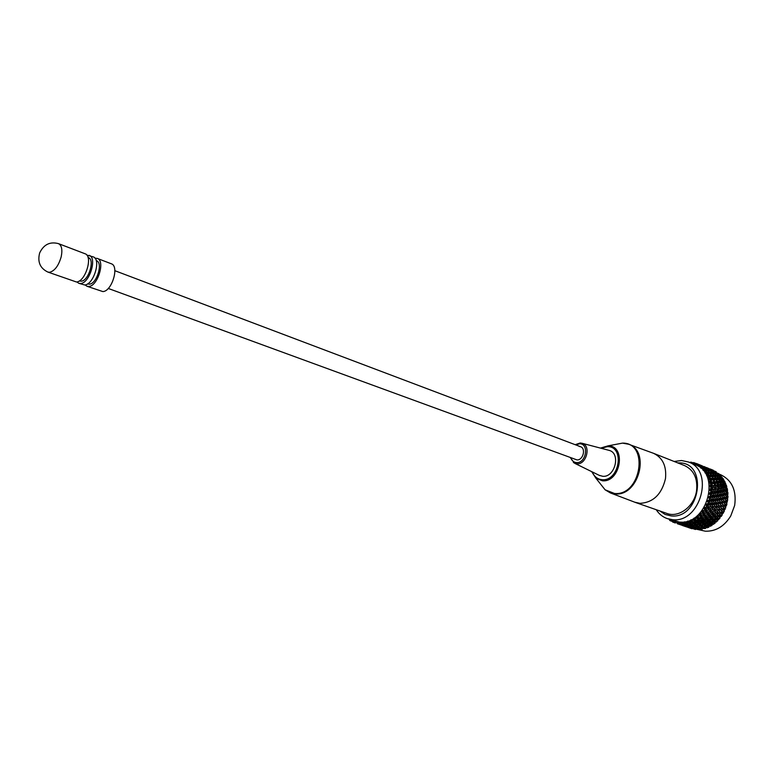 <?xml version="1.0" encoding="UTF-8"?>
<svg xmlns="http://www.w3.org/2000/svg" width="774" height="774" viewBox="0 0 774 774"><rect width="100%" height="100%" fill="white"/><g stroke="black" fill="none" stroke-linecap="round" stroke-linejoin="round"><path stroke-width="1.16" d="M659.864 510.975L665.098 514.439L671.184 515.919C700.17 519.248 708.529 462.484 679.224 462.9L677.763 462.9M674.154 461.468L681.478 460.511L688.357 461.962C714.847 470.631 700.47 523.359 672.509 519.683L667.275 518.619C662.689 516.993 659.003 514.013 656.207 509.698M699.396 528.777L698.796 529.648L695.294 528.555L696.494 529.232L705.385 531.196C715.805 531.486 724.261 526.407 730.743 515.968L734.661 505.451C736.674 490.561 732.049 480.335 720.778 474.762L718.872 474.007M699.435 525.42L703.198 528.419L705.501 528.507L702.008 527.51M667.275 518.619L679.311 522.034C707.223 525.73 721.494 473.301 695.052 464.632L688.357 461.962M695.942 528.932L695.487 529.493L691.985 528.352L695.487 529.493M672.49 520.418L674.077 522.45L674.705 521.337L675.276 523.04L675.189 521.357L677.211 523.33L677.753 522.034L678.953 523.804L678.247 521.976L680.472 523.727L680.917 522.276L682.281 523.95L681.41 522.121L683.81 523.64L684.129 522.034L685.658 523.601L684.622 521.811L687.167 523.06L687.351 521.328L688.541 522.914L689.024 522.76L687.825 521.028L690.495 521.995L690.534 520.167L691.869 521.666L692.343 521.444L690.979 519.789L693.746 520.457L693.61 518.561L695.536 519.664L694.026 518.106L696.852 518.483L696.542 516.529L698.148 517.806L700.567 517.554L701.399 518.832L696.852 518.483M699.773 516.084L700.46 516.064L699.28 514.11L699.773 516.084L696.919 516.016L698.574 517.458M699.28 514.11L701.002 515.242L701.389 514.845L699.609 513.549L702.453 513.317L701.776 511.343L703.595 512.33L703.943 511.875L702.047 510.734L704.853 510.211L703.992 508.266L705.888 509.089L706.198 508.595L704.195 507.628L706.933 506.815L705.878 504.948L707.842 505.596L708.104 505.064L706.023 504.271L708.655 503.206L707.417 501.417L709.429 501.891L709.632 501.339L707.484 500.73L709.99 499.424L708.578 497.75L710.619 498.04L710.764 497.469L708.578 497.053L710.909 495.534L709.352 493.996L711.393 494.102L711.47 493.531L709.274 493.309L711.412 491.606L709.7 490.223L711.741 490.155L711.751 489.584L709.555 489.555L721.204 488.21L723.206 489.894L724.764 489.507L722.761 487.852L721.204 488.21M711.49 487.697L709.652 486.498L711.654 486.256L712.835 487.456L712.07 489.1L711.49 487.697L709.555 489.555M711.654 486.256L711.606 485.704L709.429 485.859L711.132 483.885L709.178 482.87L711.132 482.473L711.016 481.931L708.887 482.27L710.348 480.219L708.307 479.406L710.184 478.854L710.019 478.351L707.958 478.854L709.158 476.765L707.049 476.165L708.839 475.478L706.633 475.662L707.581 473.572L705.424 473.185L707.117 472.382L706.836 471.956L707.949 472.043L710.155 473.514L708.607 473.407L708.568 475.023M705.037 469.625L708.065 470.766L704.708 469.257L705.037 469.625L703.46 470.524L705.646 470.698L704.959 472.75L706.836 471.956M704.708 469.257L702.947 470.157L703.373 468.183L701.196 468.222L702.637 467.244L700.644 467.931L700.818 466.074L698.67 466.316L699.977 465.271L698.08 466.103L698.013 464.381L695.913 464.826L697.074 463.752L695.304 464.7L695.013 463.152L692.972 463.781L693.523 462.571L692.478 463.607M692.111 463.462L691.85 462.397L690.66 462.881M690.273 462.726L690.766 462.107L689.857 462.552M683.955 525.459L686.722 526.194L683.955 525.459M691.076 527.907L693.707 528.574L691.076 527.907M723.216 509.902L721.116 510.327L722.655 511.875L724.435 511.14L720.594 507.086L718.446 507.473L719.936 509.079L722.084 508.711M723.787 511.653L723.496 512.891L722.055 514.071L720.584 512.562M722.655 511.875L720.526 512.136L723.496 512.891M717.924 504.058L715.756 504.377L717.188 506.051L719.385 505.732L716.792 503.158L719.839 503.719L721.416 505.383L723.458 504.967L721.871 503.303L719.839 503.719M719.936 509.079L717.972 509.515L721.116 510.327M717.972 509.515L721.919 508.808M715.195 500.807L713.018 501.059L714.402 502.761L716.618 502.519L714.228 500.101L716.947 500.555L718.485 502.258L720.575 501.92L719.007 500.207L716.947 500.555M720.594 507.086L719.385 505.732M717.188 506.051L715.428 506.699L718.446 507.473M704.292 507.512L719.365 506.07M722.297 515.01L721.397 513.423L719.191 513.791L720.652 515.281L722.297 515.01M718.069 512.601L720.323 512.272L718.93 510.714L716.676 511.043L718.069 512.601L716.095 512.785L719.191 513.791M721.852 515.087L721.445 516.229L718.504 515.3L720.652 515.281M715.495 509.669L717.798 509.398L716.434 507.773L714.16 508.063L715.495 509.669L713.705 510.066L716.676 511.043M721.397 513.423L720.313 512.282M712.902 506.486L715.224 506.273L713.918 504.609L711.625 504.832L712.902 506.486L711.441 507.115L709.874 504.967L708.104 505.064M702.182 510.608L717.798 509.398M718.93 510.714L717.827 509.534M720.033 518.203L719.23 516.703L716.927 517.003L718.311 518.406L720.033 518.203M716.898 514.11L718.214 515.61L715.863 515.861L714.557 514.381L716.898 514.11L715.95 512.804L714.576 511.295L712.196 511.527L713.444 513.065L715.834 512.852M719.559 518.261L718.02 519.828M718.311 518.406L716.192 518.193L719.065 519.296M718.214 515.61L719.23 516.703M716.927 517.003L713.899 515.794L715.863 515.861M711.035 510.027L713.454 509.863L712.235 508.257L709.855 508.441L711.035 510.027L709.555 510.395L708.036 508.537L706.198 508.595M713.444 513.065L711.654 513.21L714.557 514.381M699.783 513.414L712.864 513.114M717.459 521.076L716.743 519.683L714.363 519.896L715.689 521.212L717.459 521.076M713.357 518.822L715.786 518.648L714.547 517.245L712.109 517.429L713.357 518.822L711.422 518.512L714.363 519.896M716.956 521.125L715.37 522.315M715.689 521.212L713.609 520.757L716.405 522.024M712.37 514.575L713.541 516.055L711.064 516.19L709.903 514.739L712.37 514.575L711.654 513.21L710.203 511.682L707.736 511.798L708.82 513.307L711.325 513.21M716.743 519.683L715.786 518.648M713.541 516.055L714.547 517.245M712.109 517.429L709.303 516.074L711.064 516.19M714.634 523.601L713.996 522.324L711.538 522.431L712.815 523.659L714.634 523.601M710.571 521.434L713.077 521.357L711.896 520.041L709.39 520.138L710.571 521.434L708.703 520.873L711.538 522.431M714.073 523.621L712.506 524.424M712.815 523.659L710.803 522.963L713.502 524.385M708.404 518.986L710.958 518.928L709.845 517.545L707.31 517.622L708.404 518.986L706.701 518.609L709.39 520.138M713.996 522.324L713.27 520.776L713.077 521.357M707.833 514.826L708.878 516.268L706.294 516.297L705.288 514.874L707.833 514.826L707.417 513.52L709.903 514.739M711.896 520.041L711.267 518.512L710.958 518.928M711.606 525.72L711.016 524.569L708.5 524.559L709.739 525.691L711.606 525.72M707.571 523.65L710.135 523.688L709.003 522.469L706.439 522.46L707.571 523.65L705.791 522.856L708.5 524.559M710.977 525.71L709.477 526.126M709.739 525.691L707.823 524.772L710.416 526.33M705.491 521.405L708.113 521.444L707.068 520.167L704.456 520.147L705.491 521.405L703.876 520.776L706.439 522.46M711.016 524.569L710.464 522.963L710.135 523.688M703.508 518.919L706.149 518.986L705.182 517.642L702.56 517.613L703.508 518.919L701.399 518.832M709.003 522.469L708.549 520.873L708.113 521.444M708.413 527.404L707.862 526.397L705.308 526.262L706.517 527.288L708.413 527.404M704.398 525.44L707.01 525.594L705.917 524.491L703.305 524.366L704.398 525.44L702.734 524.414L705.308 526.262M707.707 527.365L706.343 527.404M706.517 527.288L707.184 527.839M702.395 523.408L705.056 523.563L704.059 522.402L701.399 522.276L702.395 523.408L700.876 522.537L703.305 524.366M707.862 526.397L707.475 524.753L707.01 525.594M700.499 521.154L703.189 521.318L702.279 520.089L699.599 519.964L700.499 521.154L695.536 519.664M705.917 524.491L705.636 522.847L705.056 523.563M701.109 526.775L703.75 527.055L702.686 526.068L700.035 525.817L701.109 526.775M704.311 528.545L703.276 528.429M699.154 524.966L701.854 525.236L700.886 524.201L698.187 523.959L699.154 524.966L697.771 523.872L700.035 525.817M704.582 527.771L704.369 526.117L703.75 527.055M697.316 522.963L700.054 523.224L699.183 522.131L696.465 521.899L697.316 522.963L692.343 521.444M702.686 526.068L702.579 524.404L701.854 525.236M701.757 529.387L701.244 528.671L698.651 528.274L701.757 529.387M697.761 527.636L700.412 528.042L699.357 527.181L696.687 526.804L697.761 527.636M700.857 529.242L700.141 529.126M695.816 526.059L698.535 526.455L697.587 525.546L694.868 525.178L695.816 526.059M697.984 527.674L698.651 528.274M701.244 528.671L701.186 527.036L700.412 528.042M688.541 522.914L691.83 523.979L693.001 523.253L694.017 524.308L696.784 524.685L695.942 523.717L693.185 523.379L694.868 525.178M695.942 526.078L696.687 526.804M699.357 527.181L699.425 525.527L698.535 526.455M694.394 528.013L697.045 528.555L695.99 527.82L693.32 527.307L694.394 528.013M692.449 526.678L695.168 527.191L694.23 526.407L691.501 525.923L692.449 526.678M697.877 529.097L697.974 527.674M697.838 527.655L697.045 528.555M690.65 525.178L693.427 525.681L692.604 524.84L689.837 524.385L690.65 525.178M692.807 526.746L693.32 527.307M695.99 527.82L696.203 526.339M696.136 526.272L695.168 527.191M689.092 526.794L691.811 527.442L689.092 526.794M694.559 529.029L694.713 528.081M694.317 527.965L693.707 528.574M687.283 525.565L690.06 526.185L689.228 525.488L686.461 524.907L687.283 525.565M692.643 527.965L692.914 526.871M692.653 526.717L691.811 527.442M691.908 528.739L688.792 527.665L691.908 528.739M687.854 527.307L690.456 528.11L687.854 527.307M685.812 526.426L688.512 527.21L685.812 526.426M687.873 527.317L688.792 527.665M689.363 527.626L689.615 526.93M689.063 526.775L688.512 527.21M687.815 527.288L684.758 526.301M682.658 525.585L685.319 526.484L682.658 525.585M680.723 524.859L683.461 525.72L680.723 524.859M680.414 524.724L677.444 523.785M713.289 470.263L710.106 468.976L713.367 470.553M706.826 467.67L708.897 468.56M712.738 470.07L712.68 470.592M716.192 471.772L712.999 470.486L716.192 471.772L716.298 472.459M710.958 469.557L708.355 468.405L710.958 469.557L710.929 470.244M715.399 472.527L715.592 471.676M706.101 467.428L710.01 469.325L706.401 467.873M712.022 470.302L711.867 469.799M697.074 463.752L702.202 465.871M718.852 473.717L715.679 472.421L718.852 473.717L718.93 474.714M714.654 471.54L711.142 470.157L714.654 471.54L714.886 472.469M719.317 474.859L720.023 475.246M718.204 473.707L717.808 474.859M715.679 472.421L715.157 472.614M713.522 472.382L713.686 471.414M703.972 466.751L701.457 465.619L703.972 466.751L704.108 467.438M708.936 469.083L708.955 469.895M710.309 470.07L710.01 469.325M721.252 476.068L718.079 474.772L721.252 476.068L721.233 477.335L720.168 477.49L723.332 478.796L721.213 477.326M716.134 473.688L717.179 473.698L713.667 472.334L716.134 473.688L715.786 474.936M721.339 477.403L722.074 477.19L722.306 477.974M720.536 476.145L719.868 477.568M712.67 471.298L709.061 469.847L713.667 472.334M717.324 475.013L718.079 474.772M717.411 474.984L717.179 473.698M706.701 468.618L704.253 467.37L706.701 468.618L706.778 469.547M710.842 472.469L715.05 473.678L711.441 472.237L711.529 471.163M718.291 476.349L719.423 476.252L715.902 474.897L718.291 476.349L717.692 477.848M722.539 478.951L721.552 480.615L724.019 480.044L724.212 481.041M721.552 480.615L724.019 480.044M723.332 478.796L723.197 480.19M719.172 477.761L720.168 477.49M719.578 477.645L719.423 476.252M710.464 471.047L706.788 469.537L710.464 471.047L711.016 472.392M715.108 475.149L715.902 474.897M713.831 473.649L713.56 474.994M715.418 475.052L715.05 473.678M725.064 481.854L723.061 480.286L721.91 480.548L724.203 482.067L725.064 481.854L724.832 483.131L725.596 483.199L725.722 484.389M720.101 479.348L721.329 479.154L719.017 477.664L717.798 477.819L720.101 479.348L719.191 481.07M724.203 482.067L723.013 483.682L725.596 483.199M723.013 483.682L724.832 483.131M715.805 476.503L717.121 476.426L714.799 474.946L713.512 474.994L715.805 476.503L715.311 478.08M720.671 480.809L721.91 480.548M720.913 480.76L721.329 479.154M711.306 473.572L712.699 473.62L709.023 472.111L711.306 473.572L711.142 475.033M716.792 478.08L717.798 477.819M717.43 477.916L717.121 476.426M726.418 485.192L724.532 483.547L723.274 483.885L725.47 485.462L726.418 485.192L726.805 487.959M721.542 482.637L722.868 482.366L720.662 480.809L719.336 481.051L721.542 482.637L720.41 484.34L723.274 483.885M725.47 485.462L724.096 486.981L726.796 486.614M724.096 486.981L726.099 486.324M717.421 479.667L718.833 479.512L716.608 477.955L715.224 478.09L717.421 479.667L716.647 481.447M720.41 484.34L722.839 483.721L722.868 482.366M724.532 483.547L722.839 483.721M713.115 476.581L714.596 476.552L712.38 475.023L710.938 475.033L713.115 476.581L712.748 478.255M718.098 481.293L719.336 481.051M719.075 481.099L718.833 479.512M727.376 488.752L725.615 487.049L724.232 487.456L726.341 489.071L727.376 488.752L727.463 491.713M722.577 486.169L724.029 485.84L721.91 484.214L720.478 484.534L722.577 486.169L721.271 487.765L724.232 487.456M726.341 489.071L724.803 490.484L727.589 490.242M724.803 490.484L726.989 489.739M718.649 483.102L720.168 482.879L718.049 481.254L716.56 481.457L718.649 483.102L717.633 484.911L720.478 484.534M721.271 487.765L723.913 487.039L724.029 485.84M725.615 487.049L723.913 487.039M714.557 479.89L716.124 479.783L714.015 478.177L712.477 478.274L714.557 479.89L713.938 481.738M711.974 485.675L720.323 484.36L720.168 482.879M721.91 484.214L720.323 484.36M727.908 492.487L726.273 490.745L724.774 491.2L726.786 492.844L727.908 492.487L727.666 495.563M726.786 492.844L725.093 494.112L727.966 494.015M725.093 494.112L727.473 493.319M719.472 486.749L721.097 486.469L719.094 484.795L717.488 485.066L719.472 486.749L718.272 488.423L721.174 487.784L721.097 486.469M723.206 489.894L721.726 491.345L724.774 491.2M721.726 491.345L724.599 490.542L724.764 489.507M726.273 490.745L724.599 490.542M715.592 483.44L717.266 483.276L715.263 481.612L713.628 481.767L715.592 483.44L714.779 485.24L714.218 483.547L712.341 481.863L711.016 481.931M722.761 487.852L721.174 487.784M728.024 496.337L726.515 494.567L724.89 495.06L726.805 496.705L728.024 496.337L727.434 499.472M723.4 493.735L725.083 493.319L723.177 491.635L721.503 492.041L723.4 493.735L721.774 495.021L724.89 495.06M726.805 496.705L724.977 497.808L727.908 497.866M724.977 497.808L727.55 496.985M719.878 490.552L721.61 490.232L719.714 488.52L718.001 488.839L719.878 490.552L718.514 492.071L721.503 492.041M721.774 495.021L724.87 494.18L725.083 493.319M726.515 494.567L724.87 494.18M716.211 487.185L718.001 486.972L716.105 485.259L714.363 485.462L716.211 487.185L715.234 488.839L712.999 485.598L711.606 485.704M709.284 493.27L721.629 491.374L721.61 490.232M723.177 491.635L721.629 491.374M723.168 497.643L724.967 497.208L723.168 495.515L721.378 495.941L723.168 497.643L721.416 498.746L724.58 498.959L726.389 500.604L727.763 499.772L726.322 498.466L724.58 498.959M726.389 500.604L724.445 501.523L727.212 500.701L726.747 503.361M724.445 501.523L727.425 501.746M727.695 500.236L727.212 500.701M719.839 494.451L721.697 494.102L719.917 492.38L718.079 492.719L719.839 494.451L718.349 495.776L721.378 495.941M721.416 498.746L724.735 497.876L724.967 497.208M726.322 498.466L724.735 497.876M716.405 491.045L718.301 490.803L716.531 489.062L714.673 489.313L716.405 491.045L715.273 492.535L713.231 489.458L711.751 489.584M708.607 496.995L721.668 495.05L721.697 494.102M723.168 495.515L721.668 495.05M726.95 504.106L725.702 502.355L723.835 502.848L725.548 504.474L726.95 504.106L725.586 507.115M719.375 498.369L721.349 498.021L719.675 496.298L717.73 496.647L719.375 498.369L717.769 499.491L720.817 499.859L722.5 501.542L724.425 501.117L722.732 499.424L720.817 499.859M722.5 501.542L720.652 502.432L723.835 502.848M720.652 502.432L724.425 501.117M725.702 502.355L724.193 501.591M725.548 504.474L723.516 505.19L726.515 505.586M723.516 505.19L726.476 504.396M716.163 494.973L718.166 494.712L716.511 492.97L714.547 493.232L716.163 494.973L714.915 496.279L713.028 493.396L711.47 493.531M707.533 500.643L717.769 499.491L721.3 498.766L721.349 498.021M722.732 499.424L721.3 498.766M725.789 507.908L724.658 506.196L722.674 506.66L724.3 508.257L725.789 507.908M715.495 498.901L717.604 498.64L716.066 496.898L713.996 497.169L715.495 498.901L714.141 499.994L712.39 497.334L710.764 497.469M718.485 502.258L716.792 503.158L720.536 502.461L720.575 501.92M721.871 503.303L720.536 502.461M725.335 508.015L724.009 510.714M724.3 508.257L722.2 508.741L725.199 509.321M722.2 508.741L725.267 508.034M721.416 505.383L719.501 506.051L722.674 506.66M719.501 506.051L723.458 504.967M724.658 506.196L723.245 505.258M705.888 509.089L706.604 510.163L709.1 510.114M703.595 512.33L704.243 513.336L706.826 513.346L705.849 511.856L703.943 511.875M701.389 514.845L703.343 514.874L704.243 516.268L701.592 516.181L701.002 515.242M669.249 519.393L669.8 520.486L669.645 519.441M670.168 519.615L671.126 521.105L671.803 520.186L672.664 522.053L672.287 520.351M698.148 517.806L698.699 518.657M707.842 505.596L708.626 506.718L711.045 506.612M721.445 516.229L719.946 517.109L713.454 509.863M695.081 519.954L695.603 520.728L698.351 520.989M717.701 520.138L717.779 520.757M691.869 521.666L692.362 522.344L695.139 522.711M715.021 522.566L714.983 523.321M691.83 523.979L691.105 523.089L689.024 522.76M712.148 524.627L711.974 525.488M685.164 523.679L688.454 524.753L685.658 523.601M709.11 526.272L708.791 527.229M681.797 523.959L685.087 525.043L682.281 523.95M705.965 527.491L705.501 528.507M678.479 523.737L681.778 524.849L678.953 523.804M702.763 528.245L702.153 529.319M675.247 522.934L672.664 522.053M672.103 521.337L671.203 521.076M671.058 521.018L669.8 520.486M691.888 462.436L693.127 462.968M690.766 462.107L691.811 462.417M693.988 462.688L696.503 463.674M700.276 465.242L696.639 463.568M699.977 465.271L702.986 466.461L699.57 465.029M702.637 467.244L705.656 468.405L702.27 466.925M707.117 472.382L708.607 473.407M708.839 475.478L710.261 476.561L711.896 476.591L709.797 475.033L708.616 475.013M710.184 478.854L711.538 479.996L713.26 479.948L711.267 478.322L710.019 478.351M711.132 482.473L712.399 483.644L714.218 483.547M712.835 487.456L714.75 487.32M711.741 490.155L712.835 491.364L714.857 491.209M711.393 494.102L712.409 495.312L714.537 495.147M710.619 498.04L711.558 499.23L713.783 499.066M709.429 501.891L710.29 503.052L712.612 502.916L711.335 501.213L709.632 501.339M709.874 504.967L709.294 504.126L711.625 504.832M706.091 504.174L716.792 503.158L716.618 502.519M713.918 504.609L713.057 503.729L715.756 504.377M710.29 503.052L709.129 503.903L708.655 503.206M714.402 502.761L712.98 503.622L712.612 502.916M719.007 500.207L717.604 498.64M711.335 501.213L710.638 500.536L713.018 501.059M711.558 499.23L710.464 500.304L709.99 499.424M716.066 496.898L715.012 496.386L717.73 496.647M712.39 497.334L711.596 496.831L713.996 497.169M719.675 496.298L718.349 495.776L718.166 494.712M712.409 495.312L711.403 496.598L710.909 495.534M716.511 492.97L715.379 492.651L718.079 492.719M713.028 493.396L714.547 493.232M719.917 492.38L718.514 492.071L718.301 490.803M712.835 491.364L711.945 492.844L711.412 491.606M716.531 489.062L718.001 488.839M713.231 489.458L714.673 489.313M719.714 488.52L718.272 488.423L718.001 486.972M716.105 485.259L717.488 485.066M712.09 485.666L714.363 485.462M712.999 485.598L712.167 485.666M719.094 484.795L717.633 484.911L717.266 483.276M712.399 483.644L711.79 485.433L711.132 483.885M715.34 481.68L716.56 481.457L716.124 479.783M712.448 481.96L713.628 481.767M711.538 479.996L711.093 481.902L710.348 480.219M713.899 481.747L713.26 479.948M714.218 478.332L715.224 478.09M711.49 478.506L712.477 478.274M709.922 478.371L709.158 476.765M710.261 476.561L710.039 478.351M712.554 478.264L711.896 476.591M715.079 478.119L714.596 476.552M712.709 475.246L713.512 474.994M710.135 475.284L710.938 475.033M708.355 475.091L707.581 473.572M710.832 475.072L710.155 473.514M713.222 475.091L712.699 473.62M709.023 472.111L708.413 472.353M709.139 472.121L709.158 470.902M708.065 470.766L708.771 472.208M706.701 472.014L706.594 470.582M705.646 470.698L706.439 472.13M705.656 468.405L706.788 469.537M704.195 469.518L703.373 468.183M704.263 468.125L704.475 469.373M708.433 469.915L707.939 468.87M701.66 467.312L700.818 466.074M701.641 466.074L701.931 467.138M703.46 467.244L702.986 466.461M705.443 467.641L705.153 467.119M698.874 465.532L698.013 464.381M698.787 464.468L699.125 465.348M695.874 464.207L695.013 463.152M695.729 463.307L696.097 464.023M692.73 463.355L691.85 462.397M692.536 462.629L692.894 463.191M671.958 520.757L671.126 521.105M674.947 522.053L674.077 522.45M682.591 525.294L682.978 524.704M677.792 523.824L678.285 523.292M687.544 526.688L687.902 525.875M678.121 522.895L677.211 523.33M682.533 524.414L681.778 524.849M687.544 525.623L686.722 526.194M687.757 525.672L688.134 526.175M685.87 525.633L686.345 524.743M681.033 524.375L681.613 523.611M690.863 526.794L691.25 525.633M681.43 523.253L680.472 523.727M686.132 524.424L685.087 525.043M691.076 525.43L690.06 526.185M690.901 525.227L691.501 525.923M689.228 525.488L689.731 524.25M686.006 524.25L686.461 524.907M684.371 524.443L685 523.408M694.23 526.407L694.568 524.869M684.816 523.137L683.81 523.64M689.576 524.066L688.454 524.753M694.52 524.82L693.427 525.681M693.049 523.301L692.604 524.84M689.15 523.524L689.837 524.385M687.747 524.008L688.376 522.692M697.587 525.546L697.771 523.872L696.784 524.685M688.25 522.537L687.167 523.06M695.942 523.717L696.203 522.169L698.187 523.959M691.105 523.089L691.617 521.666L693.185 523.379M696.107 522.063L696.629 522.121M700.886 524.201L700.876 522.537L700.054 523.224M692.362 522.344L691.521 521.541L690.495 521.995M699.183 522.131L699.27 520.602L701.399 522.276M694.404 521.686L694.742 520.283L696.465 521.899M704.059 522.402L703.876 520.776L703.189 521.318M695.603 520.728L693.746 520.457M702.279 520.089L702.192 518.619L704.456 520.147M697.577 519.838L697.751 518.464L699.599 519.964M707.068 520.167L706.701 518.609L706.149 518.986M708.878 516.268L709.845 517.545M702.56 517.613L700.576 516.239L700.567 517.554M707.31 517.622L704.921 516.248L705.182 517.642M704.243 516.268L706.294 516.297M700.46 516.064L701.592 516.181M703.343 514.874L703.189 513.655L705.288 514.874M704.243 513.336L702.453 513.317M708.82 513.307L706.826 513.346M710.203 511.682L709.623 510.492L712.196 511.527M705.849 511.856L705.53 510.743L707.736 511.798M714.576 511.295L711.519 507.212L714.16 508.063M706.604 510.163L704.853 510.211M712.235 508.257L711.519 507.212M708.036 508.537L707.581 507.551L709.855 508.441M716.434 507.773L715.224 506.273M708.626 506.718L707.436 507.328L706.933 506.815M691.521 521.541L690.534 520.167M693.001 523.253L691.617 521.666M694.646 520.138L693.61 518.561M696.155 522.111L694.742 520.283M700.451 526.252L696.203 522.169M697.645 518.299L696.542 516.529M699.222 520.534L697.751 518.464M705.946 527.162L699.27 520.602M702.144 518.541L700.576 516.239M709.052 525.952L702.192 518.619M703.063 513.462L701.776 511.343M704.862 516.161L703.189 513.655M712.061 524.317L704.921 516.248M705.404 510.54L703.992 508.266M707.349 513.433L705.53 510.743M714.905 522.276L707.417 513.52M707.436 507.328L705.878 504.948M709.555 510.395L707.581 507.551M717.546 519.857L709.623 510.492M711.441 507.115L709.294 504.126M47.901 272.08L76.462 281.997C85.43 281.823 93.296 256.01 85.072 253.766L58.485 243.636C49.981 241.391 43.712 244.497 39.658 252.943C37.336 261.912 40.084 268.288 47.901 272.08L49.691 272.274C54.78 270.842 58.611 265.676 61.194 256.794C62.607 249.741 61.707 245.348 58.485 243.636M79.316 280.923L81.106 281.194C88.642 281.039 95.202 259.454 88.294 257.568L88.043 257.471M76.916 281.929L78.755 283.284L84.656 284.977C93.664 284.832 101.471 259.135 93.219 256.871L86.882 255.149M78.755 283.284L80.573 283.487C89.561 283.332 97.389 257.578 89.155 255.323M87.52 283.913L89.262 284.174C96.827 284.039 103.339 262.55 96.402 260.654L96.208 260.577M85.092 284.919L86.911 286.245L102.836 291.575C111.891 291.488 119.593 266.053 111.272 263.76L97.263 258.419L95.018 258.235M86.911 286.245L88.729 286.457C97.747 286.322 105.525 260.683 97.263 258.419M634.748 502.2L639.914 503.342C653.159 502.597 661.683 494.383 665.476 478.69C666.714 466.209 662.757 457.763 653.624 453.351L653.014 453.119M635.357 502.432L666.898 513.433C678.875 518.154 694.646 506.128 696.59 490.464C697.742 478.284 693.765 470.012 684.68 465.638L653.624 453.351M108.254 288.45L576.959 459.901C583.006 460.501 586.237 448.475 580.51 446.704L579.175 446.443M599.153 475.304L602.733 476.3C615.04 477.597 621.058 453.283 609.186 450.391L608.49 450.207M600.334 483.789L605.094 489.797L614.479 493.473C641.133 496.269 649.492 442.428 622.499 443.125L614.933 444.557M591.665 471.627L595.97 478.284L602.433 480.789C620.719 482.57 626.592 445.456 608.064 445.863L600.44 448.098L608.035 445.863L622.46 443.125L628.498 444.208C650.75 450.952 638.502 496.685 615.098 493.899L610.376 492.922L635.086 502.326M592.294 471.937C594.239 476.707 597.538 479.299 602.182 479.706C619.49 481.389 625.053 446.269 607.513 446.637L601.098 448.272M570.864 457.889C571.899 460.801 573.786 462.359 576.514 462.591C586.17 463.433 589.411 443.57 579.61 443.773L575.701 444.886M580.365 442.999L582.096 443.279C591.336 445.534 586.528 464.768 576.94 463.81L573.408 462.571M604.9 489.545L601.33 485.046M616.51 444.257L622.151 443.183M683.2 525.769L682.455 525.507M705.143 466.983L704.282 466.635M713.309 489.332L712.573 489.284M695.613 521.453L696.948 522.518M704.814 526.281L705.617 526.765M114.852 270.697L580.51 446.704M609.186 450.391L582.096 443.279L580.181 442.989L575.179 444.692M628.498 444.208L653.353 453.245M591.684 471.637L595.97 478.284L605.094 489.797L610.376 492.922M570.341 457.695L574.647 463.287L599.802 475.613"/></g></svg>
